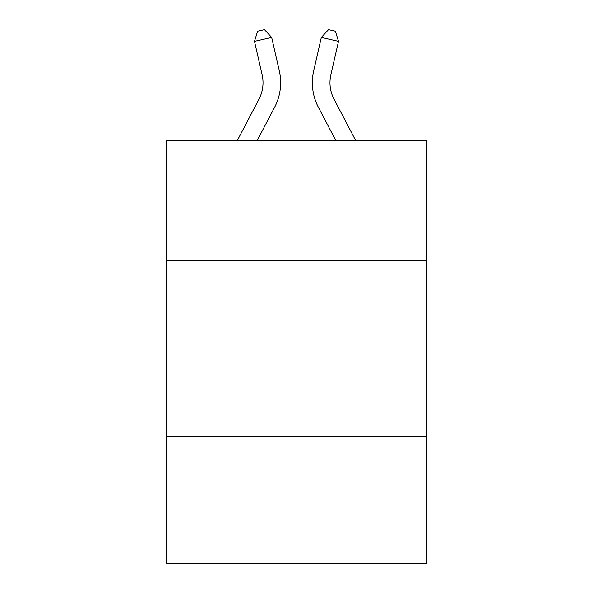 <?xml version="1.0" encoding="UTF-8"?>
<svg xmlns="http://www.w3.org/2000/svg" width="593" height="593" viewBox="0 0 593 593"><rect width="100%" height="100%" fill="white"/><g stroke="black" fill="none" stroke-linecap="round" stroke-linejoin="round"><path stroke-width="0.89" d="M426.871 260.327L426.871 140.526L166.129 140.526L166.129 260.327L426.871 260.327L426.871 563.35L166.129 563.35L166.129 260.327M426.871 436.5L166.129 436.5M237.296 140.526L259 99.09A35.239 35.239 -38.8 0 0 262.143 74.911L254.493 41.325L257.607 31.214L264.478 29.65L271.668 37.411L279.325 70.997A52.851 52.851 143.3 0 1 274.611 107.266L257.184 140.526L274.611 107.266M355.704 140.526L334 99.09A35.239 35.239 38.8 0 1 330.857 74.911L338.507 41.325L321.332 37.411L313.675 70.997A52.851 52.851 -143.3 0 0 318.389 107.266L335.816 140.526L318.389 107.266M259 99.09A35.239 35.239 -36.7 0 0 262.143 74.911A35.239 35.239 -36.7 0 1 259 99.09A35.239 35.239 -36.7 0 0 262.143 74.911A35.239 35.239 -36.7 0 1 259 99.09A35.239 35.239 -36.7 0 0 262.143 74.911A35.239 35.239 -36.7 0 1 259 99.09A35.239 35.239 -36.7 0 0 262.143 74.911A35.239 35.239 -36.7 0 1 259 99.09A35.239 35.239 -36.7 0 0 262.143 74.911A35.239 35.239 -36.7 0 1 259 99.09A35.239 35.239 -36.7 0 0 262.143 74.911A35.239 35.239 -36.7 0 1 259 99.09A35.239 35.239 -36.7 0 0 262.143 74.911A35.239 35.239 -36.7 0 1 259 99.09A35.239 35.239 -36.7 0 0 262.143 74.911A35.239 35.239 -36.7 0 1 259 99.09A35.239 35.239 -36.7 0 0 262.143 74.911A35.239 35.239 -36.7 0 1 259 99.09A35.239 35.239 -36.7 0 0 262.143 74.911M254.493 41.325L271.668 37.411L279.325 70.997M334 99.09A35.239 35.239 36.7 0 1 330.857 74.911A35.239 35.239 36.7 0 0 334 99.09A35.239 35.239 36.7 0 1 330.857 74.911A35.239 35.239 36.7 0 0 334 99.09A35.239 35.239 36.7 0 1 330.857 74.911A35.239 35.239 36.7 0 0 334 99.09A35.239 35.239 36.7 0 1 330.857 74.911A35.239 35.239 36.7 0 0 334 99.09A35.239 35.239 36.7 0 1 330.857 74.911A35.239 35.239 36.7 0 0 334 99.09A35.239 35.239 36.7 0 1 330.857 74.911A35.239 35.239 36.7 0 0 334 99.09A35.239 35.239 36.7 0 1 330.857 74.911A35.239 35.239 36.7 0 0 334 99.09A35.239 35.239 36.7 0 1 330.857 74.911A35.239 35.239 36.7 0 0 334 99.09A35.239 35.239 36.7 0 1 330.857 74.911A35.239 35.239 36.7 0 0 334 99.09A35.239 35.239 36.7 0 1 330.857 74.911M338.507 41.325L335.393 31.214L328.522 29.65L321.332 37.411L313.675 70.997"/></g></svg>
